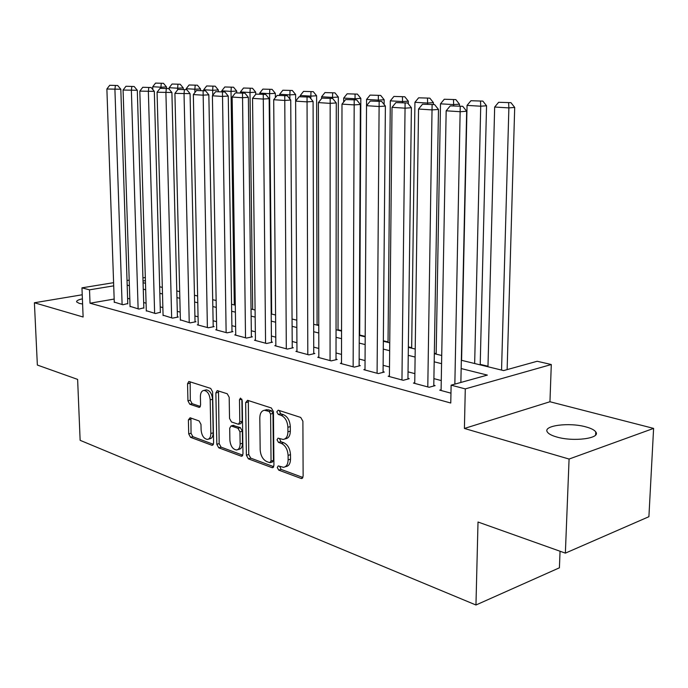 <?xml version="1.0" encoding="UTF-8"?>
<svg xmlns="http://www.w3.org/2000/svg" width="688" height="688" viewBox="0 0 688 688"><rect width="100%" height="100%" fill="white"/><g stroke="black" fill="none" stroke-linecap="round" stroke-linejoin="round"><path stroke-width="1.03" d="M277.273 467.522L278.726 470.128L301.009 478.418L301.654 478.521L303.133 476.191L302.892 421.219L300.716 417.435L278.219 410.186L276.791 411.837L278.253 414.425L281.117 415.354C285.185 417.263 287.446 421.237 287.902 427.274L287.937 431.823C287.765 436.407 286.174 438.953 283.155 439.451L278.055 438.153L277.032 439.804L278.494 442.401L281.34 443.399C285.391 445.394 287.644 449.384 288.091 455.37L288.126 459.876C287.971 464.34 286.423 466.817 283.49 467.315L278.27 465.905L277.273 467.522M279.689 466.344L281.117 469.414L302.901 477.489M279.268 410.53L280.661 413.78L283.525 414.709L281.117 415.354M279.483 438.566L280.893 441.722L283.74 442.719L281.34 443.399M82.397 298.833C78.217 299.753 76.299 300.785 76.652 301.929L79.258 303.382L82.603 304.027M556.635 436.966C573.448 442.066 601.192 438.385 595.756 431.918C594.389 429.983 591.138 428.323 586.03 426.93C569.286 422.097 542.428 425.58 547.399 432.081C548.646 433.93 551.733 435.556 556.635 436.966M190.094 417.762L188.392 419.912L188.718 433.896L190.542 437.319L211.801 445.231L212.308 445.308L213.59 443.089L212.609 391.885L210.7 388.419L188.847 381.453L187.549 383.749L187.944 400.837L189.785 404.234L199.279 407.399L200.578 405.129L200.397 396.58C200.466 392.874 201.653 390.818 203.94 390.423C207.484 391.025 209.565 394.155 210.184 399.831L210.846 433.474C210.769 437.052 209.634 439.039 207.432 439.417C203.854 438.806 201.739 435.65 201.102 429.948L200.982 424.41L199.124 420.961L190.094 417.762M114.174 299.048L90.033 303.219L89.517 289.837L81.958 287.842L113.606 282.682M565.364 553.135L569.079 459.051L653.6 428.4L648.904 516.697L565.364 553.135L478.014 522.02L475.958 605.001L80.135 440.32L77.624 379.398L37.358 365.053L34.4 302.763L83.119 317.005L81.958 287.842M653.6 428.4L549.953 401.749L464.409 428.452L569.079 459.051M464.409 428.452L465.286 388.892L451.122 385.16L487.362 375.098L461.158 368.553M90.033 303.219L450.769 403.03L451.122 385.16M246.381 455.215L248.377 458.836L271.923 467.599L272.525 467.694L273.936 465.398L273.437 411.648L271.347 407.975L247.585 400.313L245.659 402.626L246.381 455.215L248.755 454.536L250.75 458.148L273.721 466.67M241.084 456.127L218.724 447.802L216.823 444.285L215.869 392.943L217.236 390.612L227.229 393.751L229.181 397.268L229.534 418.424L231.486 421.976L238.435 424.272L239.811 421.959L239.484 399.745L240.482 398.085L242.219 400.631L242.976 453.96L241.634 456.213L241.084 456.127L242.494 455.723M82.233 294.774L34.4 302.763M441.094 389.761L439.744 390.139L450.958 393.166M414.752 382.709L413.454 383.061L429.106 387.275L435.108 385.624L433.793 385.271M389.408 375.915L388.161 376.241L403.22 380.301L409.222 378.71L407.95 378.374M365.01 369.379L363.806 369.68L378.314 373.584L384.3 372.053L383.078 371.726M341.497 363.075L340.345 363.359L354.32 367.125L360.297 365.646L359.119 365.328M318.828 357.003L317.718 357.261L331.195 360.89L337.154 359.463L336.019 359.162M296.958 351.138L295.892 351.379L308.895 354.879L314.837 353.503L313.745 353.211M275.845 345.471L274.813 345.694L287.369 349.083L293.294 347.75L292.237 347.466M255.454 340.001L254.457 340.216L266.591 343.484L272.491 342.194L271.468 341.919M235.743 334.712L234.78 334.91L246.502 338.066L252.384 336.828L251.395 336.561M216.677 329.595L215.748 329.784L227.092 332.837L232.94 331.633L231.985 331.375M198.23 324.641L197.327 324.822L208.309 327.772L214.131 326.611L213.203 326.361M180.368 319.843L190.129 322.878L195.925 321.743L195.031 321.511M163.065 315.199L172.525 318.131L178.287 317.039L177.418 316.807M146.303 310.701L155.471 313.539L160.364 312.249M130.049 306.332L138.933 309.084L143.826 307.828M441.266 380.559L433.904 378.632M414.881 373.644L408.036 371.847M389.494 366.988L383.139 365.319M365.061 360.581L359.145 359.033M341.515 354.406L336.028 352.97M318.811 348.463L313.728 347.122M296.915 342.719L292.202 341.48M275.776 337.18L271.407 336.028M255.351 331.822L251.318 330.765M235.614 326.645L231.89 325.673M216.531 321.649L213.099 320.746M198.058 316.807L194.91 315.973M180.179 312.12L177.289 311.354M162.867 307.579L160.218 306.882M146.08 303.176L143.663 302.539M129.808 298.91L127.607 298.334M114.277 302.101L122.903 304.758L127.779 303.546M487.99 366.248L480.215 364.356M436.175 353.641L434.334 353.193M411.673 347.672L408.354 346.872M388.032 341.927L383.345 340.784M365.199 336.372L359.686 335.03M341.558 330.618L338.023 329.758M318.776 325.071L317.082 324.659M475.958 605.001L559.413 567.806L560.049 551.243M461.338 360.271L503.633 370.583L537.199 361.26L551.294 364.528L465.286 388.892M549.953 401.749L551.294 364.528M127.031 280.498L129.206 280.136M142.923 277.9L145.323 277.513M113.709 285.847L89.517 289.837M441.576 363.66L434.188 361.819M415.113 357.055L408.242 355.343M389.657 350.699L383.276 349.108M365.147 344.576L359.222 343.097M341.54 338.685L336.045 337.309M318.785 333.001L313.685 331.728M296.838 327.522L292.108 326.336M275.647 322.225L271.27 321.133M255.179 317.116L251.137 316.11M235.399 312.18L231.667 311.243M216.273 307.398L212.833 306.547M197.766 302.78L194.601 301.989M179.852 298.308L176.945 297.586M162.497 293.974L159.848 293.312M145.684 289.777L143.259 289.166M129.378 285.701L127.185 285.159M143.07 282.708L145.495 283.301M159.668 286.758L162.316 287.403M176.782 290.929L179.688 291.635M194.455 295.229L197.619 296.003M212.704 299.684L216.144 300.518M231.555 304.277L235.287 305.188M251.043 309.024L255.093 310.013M271.201 313.934L275.578 315.001M292.065 319.017L296.795 320.178M313.668 324.289L318.776 325.527M336.054 329.741L341.558 331.083M359.265 335.4L365.199 336.845M383.345 341.265L389.735 342.822M408.345 347.363L415.225 349.031M434.326 353.692L441.722 355.49M145.409 280.618L143.018 281.014M285.099 466.834L285.881 466.593C288.814 466.103 290.362 463.626 290.525 459.171L288.126 459.876M283.74 442.719C287.79 444.706 290.044 448.688 290.491 454.665L290.525 459.171M284.72 439.013L285.554 438.781C288.573 438.273 290.173 435.728 290.336 431.152L287.937 431.823M283.525 414.709C287.593 416.618 289.854 420.583 290.31 426.612L290.336 431.152M248.334 400.554L248.755 454.536M269.644 462.637L271.046 461.089L270.59 414.021L269.137 411.45L264.51 410.263C261.517 410.762 259.952 413.307 259.806 417.891L260.176 449.797C260.623 455.628 262.799 459.55 266.712 461.553L269.644 462.637M270.393 462.603L272.439 462.001L273.428 460.392L271.046 461.089M265.499 410.005L268.578 409.859L271.536 410.822L272.998 413.385L273.428 460.392M242.787 455.198L221.08 447.157L218.724 447.802M218.5 390.93L219.171 443.64L221.08 447.157M238.848 424.161L240.809 423.636L242.193 421.331L241.875 399.203M229.887 440.225C230.54 446.108 232.768 449.367 236.552 449.986C238.848 449.591 240.043 447.57 240.138 443.932L239.957 431.84L237.979 428.263L231.048 425.941L229.689 428.228L229.887 440.225M237.678 449.668L238.917 449.316C241.213 448.92 242.408 446.908 242.511 443.278L240.138 443.932M233.017 425.425L240.361 427.626L242.339 431.195L242.511 443.278M208.438 439.142L209.78 438.781C211.981 438.402 213.117 436.424 213.194 432.847L210.846 433.474M205.368 390.087L206.305 389.864C209.849 390.457 211.93 393.588 212.558 399.255L213.194 432.847M190.146 381.797L190.301 400.261L192.133 403.658L200.363 406.47M190.92 418.055L191.049 433.285L192.881 436.699L213.409 444.31M507.133 369.611L514.701 107.423L508.879 107.887L501.552 370.075M487.973 366.764L494.663 107.044L498.654 102.288L510.943 102.667L498.654 102.288M508.613 102.839L508.879 107.887L494.663 107.044M510.943 102.667L514.701 107.423M441.085 390.5L446.168 110.811L460.41 111.723L466.662 111.232L462.74 106.296L450.262 105.883L462.74 106.296M460.865 382.459L466.662 111.232M454.854 384.128L460.238 106.485M450.262 105.883L446.168 110.811M480.207 364.872L486.545 105.771L480.723 106.21L474.66 363.522M461.588 360.331L467.049 105.402L470.936 100.732L482.847 101.102L470.936 100.732M480.516 101.274L480.723 106.21L467.049 105.402M482.847 101.102L486.545 105.771M459.429 106.098L459.472 104.18L453.641 104.602L453.624 105.746M436.166 354.139L440.492 103.828L444.285 99.244L455.826 99.597L444.285 99.244M453.495 99.76L453.641 104.602L440.492 103.828M455.826 99.597L459.472 104.18M433.388 104.533L433.423 102.641L427.592 103.054L427.575 104.18M411.665 348.171L414.933 102.306L418.631 97.808L429.828 98.152L418.631 97.808M427.497 98.307L427.592 103.054L414.933 102.306M429.828 98.152L433.423 102.641M408.294 103.845L408.328 101.17L402.506 101.566L402.497 102.667M388.032 342.409L390.311 100.844L393.923 96.432L404.793 96.759L393.923 96.432M402.463 96.905L402.506 101.566L390.311 100.844M404.793 96.759L408.328 101.17M414.744 383.405L418.545 109.039L432.219 109.917L438.471 109.435L434.61 104.602L422.535 104.206L434.61 104.602M433.775 385.994L438.471 109.435M427.79 386.923L432.107 104.782M422.535 104.206L418.545 109.039M389.408 376.577L392.022 107.328L405.155 108.179L411.398 107.715L407.606 102.976L395.901 102.598L407.606 102.976M407.941 379.054L411.398 107.715M401.955 379.957L405.103 103.148M395.901 102.598L392.022 107.328M365.001 370.006L366.523 105.694L379.148 106.502L385.383 106.064L381.642 101.411L370.307 101.05L381.642 101.411M383.07 372.371L385.383 106.064M377.093 373.257L379.148 101.583M370.307 101.05L366.523 105.694M341.497 363.668L341.988 104.12L354.139 104.894L360.366 104.473L356.685 99.906L345.677 99.562L356.685 99.906M359.119 365.939L360.366 104.473M353.142 366.807L354.191 100.07M345.677 99.562L341.988 104.12M384.11 104.481L384.153 99.743L378.34 100.13L378.331 101.213M366.541 105.668L366.575 99.433L370.101 95.099L380.67 95.408L370.101 95.099M378.34 95.563L378.34 100.13L366.575 99.433M380.67 95.408L384.153 99.743M318.828 357.562L318.381 102.598L330.077 103.355L336.277 102.933L332.657 98.461L321.975 98.126L332.657 98.461M336.019 359.738L336.277 102.933M330.059 360.589L330.171 98.625M321.975 98.126L318.381 102.598M359.686 335.503L360.83 98.375L355.034 98.745L355.025 99.812M343.682 102.03L343.69 98.074L347.13 93.817L357.399 94.118L347.13 93.817M355.077 94.256L355.034 98.745L343.69 98.074M357.399 94.118L360.83 98.375M296.967 351.663L295.625 101.136L306.9 101.858L313.083 101.463L309.514 97.068L299.142 96.741L309.514 97.068M313.745 353.761L313.083 101.463M307.803 354.587L307.037 97.223M299.142 96.741L295.625 101.136M338.023 330.223L338.333 97.051L332.545 97.412L332.545 98.453M321.597 98.59L321.597 96.759L324.96 92.579L334.953 92.863L324.96 92.579M332.631 93.009L332.545 97.412L321.597 96.759M334.953 92.863L338.333 97.051M275.854 345.978L273.695 99.726L284.565 100.431L290.732 100.035L287.214 95.727L277.135 95.417L287.214 95.727M292.237 347.99L290.732 100.035M286.311 348.799L284.746 95.873M277.135 95.417L273.695 99.726M317.082 325.114L316.609 95.77L310.838 96.122L310.847 98.702M300.269 96.673L300.26 95.494L303.554 91.384L313.272 91.659L303.554 91.384M310.967 91.796L310.838 96.122L300.26 95.494M313.272 91.659L316.609 95.77M255.454 340.483L252.539 98.367L263.022 99.046L269.163 98.668L265.706 94.428L255.902 94.127L265.706 94.428M271.468 342.418L269.163 98.668M265.568 343.209L263.246 94.574M255.902 94.127L252.539 98.367M295.659 101.102L295.616 94.531L289.872 94.875L289.897 99.012M279.655 95.271L279.646 94.273L282.871 90.223L292.331 90.489L282.871 90.223M290.026 90.627L289.872 94.875L279.646 94.273M292.331 90.489L295.616 94.531M235.743 335.168L232.123 97.06L242.245 97.705L248.359 97.343L244.945 93.181L235.399 92.889L244.945 93.181M251.395 337.034L248.359 97.343M245.521 337.799L242.494 93.319M235.399 92.889L232.123 97.06M275.363 97.627L275.329 93.344L269.601 93.671L271.665 314.046M259.729 94.067L259.711 93.086L262.868 89.105L272.087 89.363L262.868 89.105M269.791 89.492L269.601 93.671L259.711 93.086M272.087 89.363L275.329 93.344M216.686 330.034L212.394 95.787L222.172 96.415L228.261 96.062L224.89 91.968L215.611 91.693L224.89 91.968M231.994 331.831L228.261 96.062M226.137 332.579L222.456 92.106M215.611 91.693L212.394 95.787M255.73 94.342L255.704 92.183L249.993 92.51L252.694 309.428M240.447 92.906L240.43 91.943L243.518 88.021L252.505 88.279L243.518 88.021M250.217 88.399L249.993 92.51L240.43 91.943M252.505 88.279L255.704 92.183M198.239 325.063L193.337 94.566L202.788 95.168L208.842 94.832L205.523 90.807L196.476 90.532L205.523 90.807M213.211 326.791L208.842 94.832M207.389 327.531L203.098 90.936M196.476 90.532L193.337 94.566M236.732 92.811L236.706 91.065L231.022 91.384L234.307 304.947M221.785 91.788L221.768 90.833L224.795 86.98L233.55 87.221L224.795 86.98M231.28 87.342L231.022 91.384L221.768 90.833M233.55 87.221L236.706 91.065M180.376 320.247L174.907 93.379L190.069 93.637L186.792 89.681L177.977 89.414L186.792 89.681M195.039 321.915L190.069 93.637M189.234 322.638L184.04 93.964L184.384 89.801M177.977 89.414L174.907 93.379M218.345 91.581L218.32 89.982L212.661 90.291L212.755 95.34M203.717 90.696L203.691 89.758L206.658 85.966L215.198 86.198L206.658 85.966M212.936 86.318L212.661 90.291L203.691 89.758M215.198 86.198L218.32 89.982M163.082 315.586L157.07 92.235L171.905 92.484L168.68 88.589L160.08 88.331L168.68 88.589M177.435 317.202L171.905 92.484M171.656 317.899L165.911 92.803L166.281 88.709M160.08 88.331L157.07 92.235M200.535 90.506L200.5 88.941L194.867 89.234L194.936 92.51M186.199 89.638L186.181 88.718L189.088 84.985L197.422 85.209L189.088 84.985M195.168 85.321L194.867 89.234L186.181 88.718M197.422 85.209L200.5 88.941M146.312 311.071L139.81 91.126L154.327 91.358L151.145 87.531L142.76 87.29L151.145 87.531M160.373 312.627L154.327 91.358M154.628 313.315L148.367 91.676L148.763 87.651M142.76 87.29L139.81 91.126M183.266 89.466L183.232 87.918L177.624 88.21L177.667 89.818M169.239 89.268L169.205 87.711L172.052 84.031L180.196 84.246L172.052 84.031M177.951 84.357L177.624 88.21L169.205 87.711M180.196 84.246L183.232 87.918M130.058 306.693L123.083 90.051L137.299 90.283L134.16 86.507L125.981 86.267L134.16 86.507M143.835 308.198L137.299 90.283M138.125 308.86L131.382 90.584L131.795 86.619M125.981 86.267L123.083 90.051M166.522 88.46L166.487 86.937L160.906 87.213L160.94 88.288M152.813 89.543L152.736 86.731L155.531 83.11L163.486 83.317L155.531 83.11M161.259 83.429L160.906 87.213L152.736 86.731M163.486 83.317L166.487 86.937M114.285 302.436L106.881 89.01L120.813 89.234L117.708 85.518L109.719 85.286L117.708 85.518M127.787 303.898L120.813 89.234M122.111 304.552L114.922 89.526L115.352 85.63M109.719 85.286L106.881 89.01M281.117 469.414L278.726 470.128M280.661 413.78L278.253 414.425M280.893 441.722L278.494 442.401M290.491 454.665L288.091 455.37M290.31 426.612L287.902 427.274M302.677 477.902L301.009 478.418M248.05 402.024L245.659 402.626M273.463 467.135L271.923 467.599M250.75 458.148L248.377 458.836M272.998 413.385L270.59 414.021M271.536 410.822L269.137 411.45M268.578 409.859L266.179 410.487M219.171 443.64L216.823 444.285M218.242 392.375L215.869 392.943M242.193 421.331L239.811 421.959M241.849 399.152L239.484 399.745M242.339 431.195L239.957 431.84M240.361 427.626L237.979 428.263M233.92 425.39L231.546 426.018M212.558 399.255L210.184 399.831M200.002 407.038L198.832 407.33M192.133 403.658L189.785 404.234M190.301 400.261L187.944 400.837M189.905 383.199L187.549 383.749M213.099 444.869L211.801 445.231M192.881 436.699L190.542 437.319M191.049 433.285L188.718 433.896M190.731 419.319L188.392 419.912M595.756 431.918L595.627 434.962M302.195 478.349L301.654 478.521M273.007 467.548L272.525 467.694M266.918 409.635L264.51 410.263M233.421 425.313L231.048 425.941M242.073 456.084L241.634 456.213M206.305 389.864L203.94 390.423"/></g></svg>
